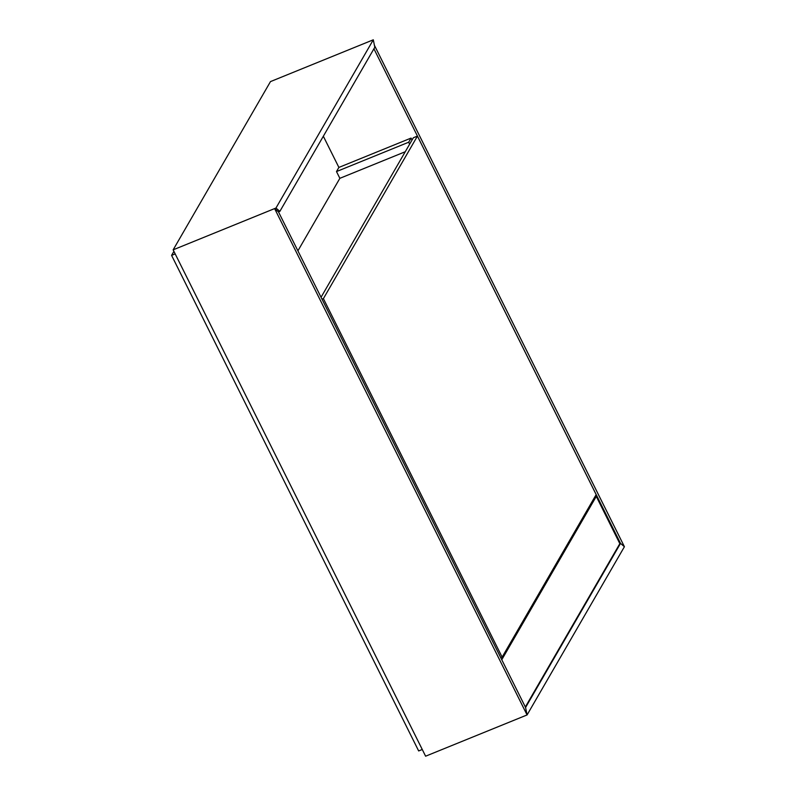 <?xml version="1.0" encoding="UTF-8"?>
<svg xmlns="http://www.w3.org/2000/svg" width="796" height="796" viewBox="0 0 796 796"><rect width="100%" height="100%" fill="white"/><g stroke="black" fill="none" stroke-linecap="round" stroke-linejoin="round"><path stroke-width="1.19" d="M373.921 48.795L620.522 543.389L619.835 543.668L620.522 543.389L624.412 546.723L620.522 543.389L525.579 707.485L527.071 714.947L425.611 756.2L173.15 249.835L270.481 81.6L373.304 39.8L275.973 208.035L279.864 211.368L278.5 211.915L274.61 208.582L173.15 249.835L275.973 208.035M374.409 45.292L624.412 546.723L527.071 714.947L274.61 208.582M405.254 151.738L339.862 178.324L297.903 250.839M422.258 749.484L418.666 750.946L171.588 255.377L175.18 253.914M171.588 255.377L173.906 251.367M412.039 140.016L411.074 138.086L338.887 167.429L336.489 171.568L339.862 178.324M411.074 138.086L408.676 142.225L336.489 171.568M408.676 142.225L409.642 144.166M417.432 136.096L323.395 298.629L502.137 657.138L596.174 494.605L417.432 136.096L413.343 137.758L321.057 297.266M323.395 298.629L322.012 299.197M502.137 657.138L500.764 657.705M525.34 706.997L619.835 543.668L596.274 496.405L594.781 497.012M501.779 659.735L596.274 496.405M373.304 39.8L374.807 47.272L279.864 211.368M270.481 81.6L371.941 40.357M323.335 136.235L338.887 167.429M425.611 756.2L527.071 714.947L525.579 707.485L278.5 211.915"/></g></svg>
